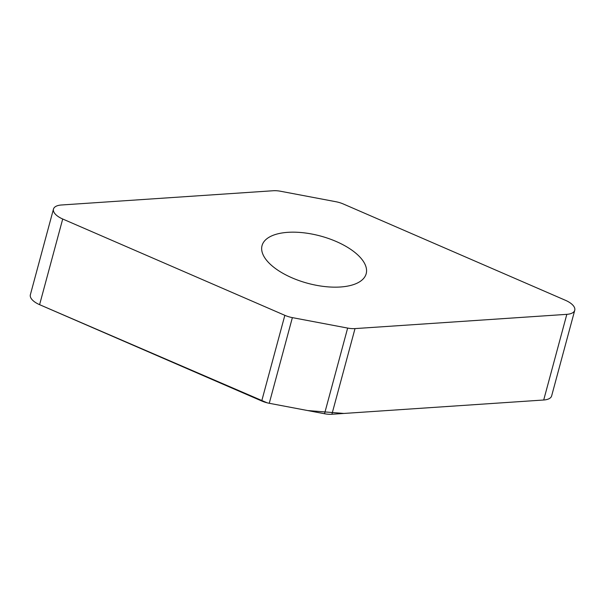 <?xml version="1.0" encoding="UTF-8"?>
<svg xmlns="http://www.w3.org/2000/svg" width="605" height="605" viewBox="0 0 605 605"><rect width="100%" height="100%" fill="white"/><g stroke="black" fill="none" stroke-linecap="round" stroke-linejoin="round"><path stroke-width="0.91" d="M280.576 191.256A16.607 7.54 15.1 0 0 273.21 190.741L61.4 204.997A16.607 7.54 15.1 0 0 53.474 209.08A16.607 7.54 15.1 0 0 62.708 219.01L284.842 315.326A16.607 7.54 15.1 0 0 292.374 317.625L347.648 328.076A16.607 7.54 15.1 0 0 355.014 328.598L566.824 314.343A16.607 7.54 15.1 0 0 574.75 310.252A16.607 7.54 15.1 0 0 565.516 300.33L343.383 204.014A16.607 7.54 15.1 0 0 335.851 201.715L280.576 191.256M574.75 310.252L551.639 395.92A16.607 7.54 -164.9 0 1 543.706 400.003L331.903 414.259A16.607 7.54 -164.9 0 1 324.537 413.744L269.263 403.285A16.607 7.54 -164.9 0 1 261.723 400.986L39.597 304.67A16.607 7.54 -164.9 0 1 30.363 294.748L53.474 209.08M340.433 286.997A53.936 24.487 -164.9 0 1 285.212 274.572A53.936 24.487 -164.9 0 1 262.041 245.615A53.936 24.487 -164.9 0 1 287.791 232.335A53.936 24.487 -164.9 0 1 343.02 244.76A53.936 24.487 -164.9 0 1 366.184 273.717A53.936 24.487 -164.9 0 1 340.433 286.997M41.359 305.434L267.206 402.839M292.374 317.625L269.263 403.285L307.711 410.561L343.927 413.449L543.706 400.003L566.824 314.343M39.597 304.67L62.708 219.01M261.723 400.986L284.842 315.326M324.537 413.744L347.648 328.076M355.014 328.598L331.903 414.259"/></g></svg>
